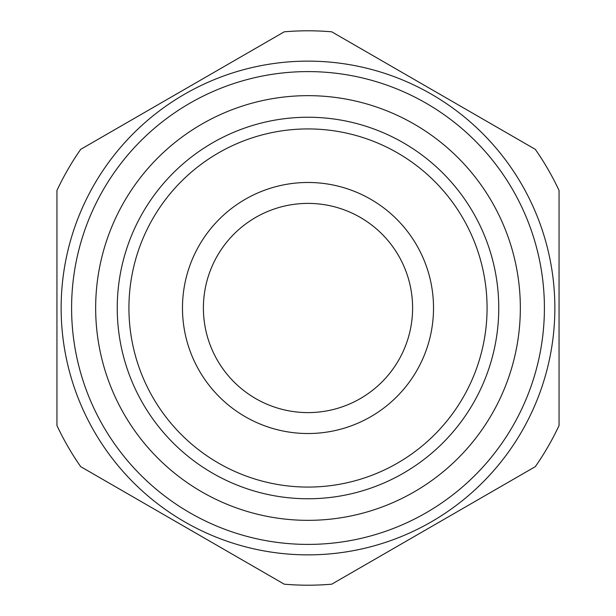 <?xml version="1.0" encoding="UTF-8"?>
<svg xmlns="http://www.w3.org/2000/svg" width="616" height="616" viewBox="0 0 616 616"><rect width="100%" height="100%" fill="white"/><g stroke="black" fill="none" stroke-linecap="round" stroke-linejoin="round"><path stroke-width="0.92" d="M331.739 31.816A277.2 277.2 0 0 0 284.261 31.816L80.688 149.349A277.2 277.2 0 0 0 56.949 190.467L56.949 425.533A277.2 277.2 0 0 0 80.688 466.651L284.261 584.184A277.2 277.2 0 0 0 331.739 584.184L535.312 466.651A277.2 277.2 0 0 0 559.051 425.533L559.051 190.467A277.2 277.2 0 0 0 535.312 149.349L331.739 31.816M465.149 222.145A179.071 179.071 0 0 0 222.145 150.851A179.071 179.071 0 0 0 150.851 393.855A179.071 179.071 0 0 0 393.855 465.149A179.071 179.071 0 0 0 465.149 222.145M475.406 216.547A190.752 190.752 0 0 0 216.547 140.594A190.752 190.752 0 0 0 140.594 399.453A190.752 190.752 0 0 0 399.453 475.406A190.752 190.752 0 0 0 475.406 216.547M494.348 206.198A212.343 212.343 0 0 1 409.802 494.348A212.343 212.343 0 0 1 121.652 409.802A212.343 212.343 0 0 1 206.198 121.652A212.343 212.343 0 0 1 494.348 206.198M368.183 418.156A125.525 125.525 0 0 0 418.156 247.817A125.525 125.525 0 0 0 247.817 197.844A125.525 125.525 0 0 0 197.844 368.183A125.525 125.525 0 0 0 368.183 418.156M358.15 399.799A104.605 104.605 0 0 0 399.799 257.85A104.605 104.605 0 0 0 257.85 216.201A104.605 104.605 0 0 0 216.201 358.15A104.605 104.605 0 0 0 358.15 399.799M308 554.862A246.862 246.862 0 0 0 554.862 308A246.862 246.862 0 0 0 308 61.138A246.862 246.862 0 0 0 61.138 308A246.862 246.862 0 0 0 308 554.862A246.862 246.862 0 0 0 554.862 308A246.862 246.862 0 0 0 308 61.138A246.862 246.862 0 0 0 61.138 308A246.862 246.862 0 0 0 308 554.862M308 544.405A236.405 236.405 0 0 1 71.595 308A236.405 236.405 0 0 1 308 71.595A236.405 236.405 0 0 1 544.405 308A236.405 236.405 0 0 1 308 544.405"/></g></svg>
